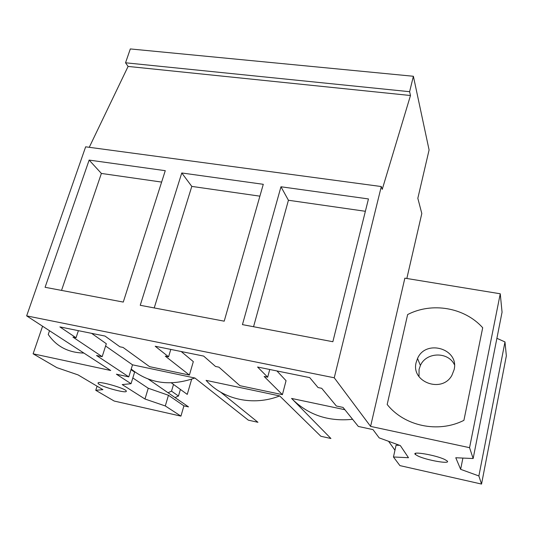 <?xml version="1.0" encoding="UTF-8"?>
<svg xmlns="http://www.w3.org/2000/svg" width="533" height="533" viewBox="0 0 533 533"><rect width="100%" height="100%" fill="white"/><g stroke="black" fill="none" stroke-linecap="round" stroke-linejoin="round"><path stroke-width="0.8" d="M89.258 147.308L128.093 66.432L410.477 95.514L382.241 189.375L381.295 186.543L85.653 146.822L26.65 315.876L110.711 370.495L33.113 353.805L42.573 326.223M128.093 66.432L125.535 62.787L130.319 48.936L413.381 76.266L429.092 149.96L417.832 198.289L421.81 213.513L406.832 278.493M48.243 334.457C56.431 346.477 68.311 352.679 83.888 353.066C68.311 352.679 56.431 346.477 48.243 334.457L49.509 330.726L48.243 334.457M26.65 315.876L334.244 377.784L370.588 426.393L469.566 447.68L473.144 458.54L455.775 457.747L460.639 469.326L478.874 475.956L481.539 484.064L399.91 465.615L393.454 456.981L408.485 457.714L400.356 445.595L379.17 437.873L373 429.618L358.336 426.453L343.045 407.419L336.356 406.013L321.719 388.31L318.054 387.551L309.706 377.597L257.586 367.024L267.686 377.191L264.155 376.465L282.41 394.647L239.91 385.692L218.923 367.164L215.512 366.457L203.659 356.084L155.21 346.25L168.575 356.804L165.283 356.131L189.402 375.052L149.566 366.657L123.076 347.443L119.885 346.79L105.028 336.07L59.883 326.909L76.039 337.769L72.961 337.136L102.169 356.677L96.526 355.484L128.779 376.871L132.517 364.825L105.594 346.004M128.779 376.871L116.407 374.199L131.038 383.7L122.21 384.586L144.983 399.017L165.29 405.959L180.934 416.126L114.202 401.049L95.76 390.303L102.902 389.643L78.085 374.912L56.871 367.643L33.113 353.805M98.045 382.987L98.072 383.32C98.965 386.005 125.428 393.581 126.308 391.409L126.294 391.002C125.415 388.31 98.325 380.622 98.045 382.987M417.939 456.001C426.953 460.379 451.638 464.569 447.034 460.865L444.742 459.499C435.734 455.042 410.756 450.851 415.407 454.502L417.939 456.001M381.295 186.543L334.244 377.784M89.138 160.087L165.27 170.68L123.27 302.078L45.085 287.294L89.138 160.087L101.383 173.445L61.535 290.405M181.773 172.972L263.282 184.305L224.206 321.172L140.239 305.289L181.773 172.972L191.793 186.403L154.224 307.934M280.971 186.77L242.448 324.624L332.858 341.72L368.45 198.936L280.971 186.77L288.426 200.255L253.555 326.722M410.477 95.514L409.611 91.696L413.381 76.266M125.535 62.787L409.611 91.696M220.702 392.188L257.952 422.296L248.351 420.164L194.891 378.004C170.487 386.558 149.26 383.573 131.205 369.063M148.354 379.143L188.502 406.872L183.918 405.853L168.455 395.273L148.247 388.244L144.983 399.017M180.934 416.126L183.918 405.853M481.539 484.064L506.35 355.864L504.984 341.933L496.896 338.315M279.692 395.926C253.308 406.366 223.041 399.557 206.078 380.369L279.692 395.926L320.833 436.26L330.926 438.506L293.157 400.056M171.34 382.867L187.25 394.387L191.667 379.183M95.76 390.303L97.079 386.185M165.29 405.959L168.455 395.273M132.817 377.95L148.247 388.244M131.038 383.7L134.622 372.107L131.025 369.642M102.169 356.677L106.32 343.732L91.596 333.345M76.039 337.769L78.391 330.667M189.402 375.052L193.319 361.621L181.193 351.52M161.626 182.079L101.383 173.445M194.891 378.01L132.517 364.825M344.878 409.704L291.564 398.437C307.847 414.841 328.188 421.796 352.593 419.304M276.92 370.948L286.048 380.689L282.41 394.647M370.588 426.393L404.853 278.166L500.254 293.776L502.059 312.191L473.144 458.54M469.566 447.68L500.254 293.776M482.698 327.728C464.356 307.281 431.85 302.004 407.638 314.557C431.85 302.004 464.356 307.281 482.698 327.728L463.917 420.337C438.099 433.496 404.214 426.02 387.178 404.48C404.214 426.02 438.099 433.496 463.917 420.337L482.698 327.728M387.178 404.48L407.638 314.557L387.178 404.48M478.874 475.956L504.984 341.933M460.639 469.326L462.897 458.074M267.686 377.191L269.745 369.489M393.454 456.981L396.066 445.235L399.677 445.348M365.371 211.288L288.426 200.255M388.584 441.304L394.96 450.225M259.897 196.164L191.793 186.403M168.575 356.804L170.793 349.415M173.511 384.44L171.526 391.149L168.042 392.741M180.401 389.43L178.468 396.019L171.526 391.149M178.468 396.019L175.051 397.585M454.116 369.675L451.911 375.319C442.01 393.694 410.67 382.028 416.173 362.433L417.539 358.482C425.774 338.855 459.373 348.755 454.116 369.675M419.011 376.631L419.071 369.356L420.397 365.491C426.14 351.973 448.106 351.354 454.449 364.725M98.239 382.814L98.072 383.32M415.66 453.323L415.407 454.502M417.539 358.482L420.397 365.491"/></g></svg>
